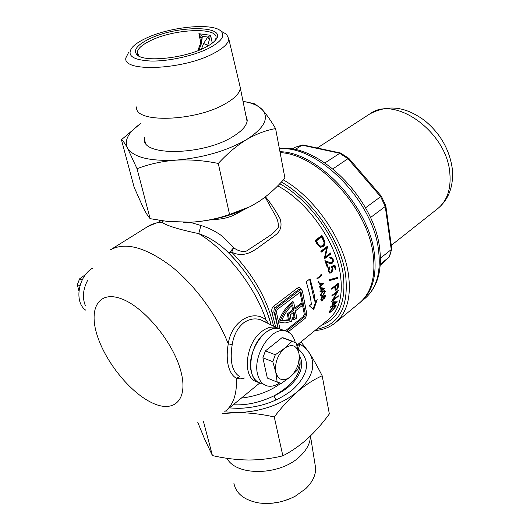 <?xml version="1.0" encoding="UTF-8"?>
<svg xmlns="http://www.w3.org/2000/svg" width="530" height="530" viewBox="0 0 530 530"><rect width="100%" height="100%" fill="white"/><g stroke="black" fill="none" stroke-linecap="round" stroke-linejoin="round"><path stroke-width="0.79" d="M257.785 381.951C241.938 379.772 244.721 343.546 261.959 331.343C267.021 327.533 271.804 326.261 276.296 327.54L278.449 328.448L275.202 327.262C270.982 326.493 266.57 327.858 261.959 331.343C244.734 343.533 241.938 379.738 257.759 381.944M265.185 322.002L260.886 319.862C254.996 317.921 249.239 318.921 243.608 322.869C237.513 327.931 233.71 335.165 232.2 344.573C229.616 361.255 232.14 371.954 239.765 376.684L236.426 378.261C232.703 376.313 229.987 372.12 228.284 365.68C226.86 359.208 226.853 351.94 228.251 343.877C231.246 321.326 253.035 308.791 266.04 319.988L268.803 323.803M189.906 222.262L200.93 225.475C208.389 227.715 215.372 231.186 221.878 235.896L233.637 247.689L228.993 253.168L226.953 251.2C218.479 243.078 209.065 237.215 198.723 233.617C178.743 229.437 166.427 225.628 161.782 222.183L158.318 222.169M299.49 344.228L297.125 346.07M241.302 398.129C256.891 396.182 270.068 391.239 280.834 383.316M244.555 209.35L234.015 215.114C227.483 218.069 220.42 219.499 212.828 219.4M265.477 196.815C270.572 202.924 275.421 210.198 280.006 218.625C282.391 225.919 280.608 231.577 274.666 235.598L258.753 247.252C251.624 252.386 242.786 257.567 231.729 252.201L233.637 247.689C237.937 250.955 242.21 252.081 246.443 251.054L268.18 236.751C272.321 234.154 275.739 230.961 278.422 227.171C278.528 223.176 277.541 219.294 275.467 215.531L273.036 211.41M280.125 152.62C317.775 154.071 367.555 207.515 373.087 253.963C375.922 276.521 371.344 292.898 359.353 303.087L335.424 322.743C347.229 312.707 351.522 296.263 348.303 273.42C343.182 238.931 314.442 197.498 283.331 179.875M293.136 302.458C287.333 307.075 282.848 313.641 279.681 322.16L278.561 321.763C281.728 313.25 286.213 306.685 292.017 302.073L292.534 301.683L293.653 302.06L293.136 302.458M318.033 282.437L318.537 281.536L318.556 282.662L318.033 282.437M326.387 262.184L327.944 266.689L327.248 267.226L324.897 260.614L330.627 262.787L331.8 262.516L332.449 259.389L331.177 258.044L330.077 258.309L329.746 257.434L331.29 257.023L333.158 258.905L333.297 261.376L332.131 263.337L330.554 263.708L325.705 261.979L327.262 266.484L327.944 266.689M321.915 235.466L324.744 241.097C325.248 243.548 324.704 245.39 323.108 246.622L320.544 247.258L316.94 243.78L315.045 240.494L321.915 235.466M331.031 253.844L324.241 258.965L326.606 248.126L321.24 252.128L320.802 251.213L327.626 246.125L325.334 256.977L330.667 252.956L331.031 253.844L330.203 253.307M332.476 267.021L333.032 269.889L331.488 272.672L329.872 273.169L328.242 271.234L329.296 266.875L329.561 267.729L328.951 270.75L330.21 272.155L331.303 271.817L332.184 268.412L331.237 266.59L334.88 264.987L335.914 268.829L335.232 269.359L334.384 266.173L332.476 267.021L331.8 266.822L333.714 265.974L334.384 266.173M321.154 275.216L320.855 274.222L321.445 274.235L321.803 275.428L317.152 278.999L316.98 278.416L321.154 275.216M319.113 286.69L320.186 285.862L319.504 282.894L323.949 283.451L320.776 286.048L320.922 286.763L320.445 287.127L320.299 286.419L319.232 287.247L319.113 286.69M275.706 327.248L271.95 312.508C271.334 309.97 271.89 307.884 273.619 306.241L297.343 288.154C299.132 287.075 300.503 287.571 301.464 289.638M306.274 281.682L310.361 296.972L311.408 304.207L309.341 305.837L313.661 309.679L317.192 299.655L315.145 301.265L314.118 294.044L310.07 278.787L306.274 281.682M320.776 288.857L320.551 287.684L324.81 288.26L321.624 290.751L321.26 291.818L321.154 291.122L320.087 291.957L320.001 291.414L321.067 290.579L320.776 288.857M332.403 279.787L329.527 280.575L329.362 279.714L337.829 277.402L337.954 278.243L332.403 279.787M244.575 378.009L240.262 378.917L236.426 378.261C237.062 393.578 233.505 404.456 225.74 410.896L259.813 382.958M323.035 295.422L321.127 296.277L320.405 295.283L322.571 291.387L324.512 290.506L325.235 291.493L323.035 295.422L322.492 295.243M330.753 306.718L332.277 305.492L332.919 301.802L337.358 301.855L332.794 305.638L331.912 307.055L332.125 306.181L330.601 307.4L330.753 306.718M331.667 288.439L338.319 283.206L338.431 286.915L336.795 289.857L335.742 290.288L335.073 289.499L334.814 286.79L331.734 289.221L331.667 288.439M338.147 296.436L331.561 301.696L337.126 292.037L331.926 296.164L331.939 295.422L338.557 290.168L333.045 299.854L338.226 295.714L338.147 296.436L337.57 296.243M331.853 311.289L329.481 312.687L329.322 311.574L333.502 306.313L335.967 304.902L336.192 306.029L331.853 311.289L331.449 311.15M325.625 296.058L324.512 298.628L323.525 298.569L322.346 300.636L321.385 300.954L320.802 299.821L322.088 296.734L322.856 296.456L323.426 296.893L324.34 295.276L325.016 295.058L325.625 296.058L325.003 295.853M288.062 331.932L305.412 318.132L306.844 314.197L302.425 290.996L301.279 289.585L300.02 289.976L276.315 308.129L274.825 312.216L278.164 328.302M286.432 331.23L304.518 316.88L305.379 314.515L301.219 292.785L300.536 291.937L277.289 309.44L276.395 311.885L279.906 328.852M285.226 330.899L303.412 316.496L304.266 314.131L299.98 292.043M279.197 321.988L278.561 321.763M294.839 308.076L300.689 303.518L301.802 303.895L302.14 305.625L295.389 310.898L296.773 317.927L293.938 319.988L292.825 319.59L292.481 317.854L293.964 316.867L293.13 312.66M293.653 302.06L295.051 309.162L301.802 303.895M293.964 316.867L295.077 317.258L294.031 311.958L290.129 315.005L291.401 321.372L285.133 323.015L279.681 322.16M295.077 317.258L293.594 318.252L292.481 317.854M293.594 318.252L293.938 319.988M288.406 314.343L289.579 320.166L281.702 320.584C284.464 313.992 288.108 308.758 292.633 304.882L293.686 310.222L288.406 314.343L287.293 313.945L288.466 319.769L281.761 320.431M289.579 320.166L288.466 319.769M293.686 310.222L292.573 309.838L287.293 313.945M292.573 309.838L291.745 305.664M300.033 289.181L298.635 289.519L274.328 308.321L273.851 311.296L278.058 328.249M159.325 221.885L159.722 220.381M299.953 360.493C301.424 373.339 292.759 385.125 273.957 395.857C296.157 385.82 306.81 367.575 299.317 355.392M334.668 305.552L333.158 306.923M233.253 404.734C246.364 405.516 259.932 402.555 273.957 395.857L275.964 400.004M200.93 225.475L198.723 233.617C226.602 250.279 255.049 286.67 266.04 319.988L265.828 322.326M232.2 344.573L228.251 343.877C216.949 314.926 194.152 284.159 170.282 265.57C144.909 246.96 124.901 241.753 110.266 249.941L147.969 226.416C151.905 223.958 156.509 222.547 161.782 222.183L163.512 220.93M271.95 312.508L274.03 311.931L274.825 312.216M319.881 247.06L322.379 246.41C323.969 245.191 324.512 243.349 324.002 240.885L321.471 235.79M324.002 240.885L324.744 241.097M322.379 246.41L323.108 246.622M320.259 246.059L318.119 244.807L315.555 240.713L321.014 236.711L321.776 236.93L316.317 240.931L318.861 245.026L320.723 246.192L322.637 245.695L323.823 244.098L324.042 242.21L321.776 236.93M315.555 240.713L316.317 240.931M318.119 244.807L318.861 245.026M324.307 258.183L330.336 253.638M320.981 251.578L325.89 247.921L326.606 248.126L326.891 246.675M324.658 256.778L325.334 256.977M330.554 263.708L329.872 263.509L331.674 262.94L332.688 260.826L332.469 258.7L331.349 257.13M332.469 258.7L333.158 258.905M331.455 263.132L332.131 263.337M329.879 262.569L324.923 260.687M328.421 262.065L329.11 262.27M335.079 268.756L334.337 265.225M335.245 268.624L335.914 268.829M332.284 270.075L331.8 266.822M332.244 267.829L332.919 268.034M331.488 272.672L330.819 272.466L331.912 271.115M329.938 272.075L328.282 270.545L328.845 267.418M328.885 267.524L329.561 267.729M328.282 270.545L328.951 270.75M329.461 280.204L337.285 278.031L337.219 277.568M337.285 278.031L337.954 278.243M337.802 286.193L337.709 283.689M337.809 286.717L338.431 286.915M336.126 289.638L336.795 289.857M331.674 288.525L334.145 286.584L334.814 286.79M335.993 289.294L335.47 289.128L334.827 286.048L337.034 284.305L337.703 284.517L335.49 286.253L336.139 289.34L336.782 289.102L337.796 286.087L337.703 284.517M334.907 287.558L335.576 287.77M334.827 286.048L335.49 286.253M332.323 300.311L332.946 299.821M336.47 291.825L337.126 292.037M336.861 291.95L337.292 291.169M332.674 299.728L333.045 299.854M331.628 306.015L332.125 306.181M332.085 306.347L332.588 306.512M332.277 305.465L332.794 305.638M331.919 306.108L332.025 305.697M336.908 301.855L337.332 301.994M332.337 305.207L332.741 304.882M335.589 302.597L336.51 301.855M332.423 304.776L332.946 304.949L335.795 302.663L333.383 302.643L332.946 304.949M332.833 302.418L335.795 302.663M332.827 302.458L333.383 302.643M335.47 305.784L336.192 306.029M335.523 306.585L335.351 305.784L333.324 306.983L329.985 311.05L330.117 311.825L332.105 310.646L335.523 306.585M329.581 310.911L329.985 311.05M321.147 275.222L321.803 275.428M318.232 281.655L318.808 281.841M318.06 282.503L318.556 282.662M319.709 286.226L320.299 286.419M320.332 286.571L320.922 286.763M320.18 285.856L320.776 286.048M320.219 286.392L320.12 285.909M323.406 283.384L323.969 283.563M320.166 285.789L320.577 285.465M322.584 283.908L323.28 283.371M320.06 285.299L320.657 285.491L322.664 283.934L320.246 283.636L320.657 285.491M319.63 283.431L322.664 283.934M319.636 283.444L320.246 283.636M320.604 290.944L321.154 291.122M321.173 291.268L321.73 291.447M321.067 290.572L321.624 290.751M321.041 291.089L320.975 290.652M324.3 288.101L324.81 288.26M321.048 290.466L321.425 290.168M323.426 288.611L324.108 288.075M320.975 290.029L321.538 290.208L323.538 288.645L321.233 288.393L321.538 290.208M320.65 288.188L323.538 288.645M320.657 288.207L321.233 288.393M324.572 291.275L325.235 291.493M324.771 291.878L324.234 291.169L322.644 291.924L320.882 294.932L321.399 295.627L322.989 294.892L324.771 291.878M320.398 294.773L320.882 294.932M323.843 298.403L324.512 298.628M323.194 298.456L323.525 298.569M321.677 300.417L322.346 300.636M322.763 296.674L323.426 296.893M324.506 298.099L325.155 296.396L324.744 295.674L323.691 297.575L324.082 298.238L324.506 298.099M323.075 297.37L323.691 297.575M323.969 295.674L324.373 295.806M322.32 300.132L323.22 297.959L322.677 297.078L322.114 297.27L321.279 299.457L321.77 300.331L322.32 300.132M320.809 299.304L321.279 299.457M321.69 297.131L322.114 297.27M309.586 279.151L314.482 301.04L315.145 301.265M316.205 300.43L313.098 309.156M279.953 151.719C317.689 152.004 368.721 205.931 374.273 253.029C377.088 275.58 372.497 291.95 360.499 302.146L359.923 302.61M292.361 149.102L295.482 147.135L302.888 144.935L340.538 153.011L348.846 158.371L381.322 196.153L380.633 196.709L347.952 158.682L348.813 158.357M295.005 149.599L302.405 144.968M324.95 162.909L340.313 152.951M332.946 168.845L347.952 158.682L339.492 153.203L301.981 145.154L295.296 147.234M365.501 207.84L380.633 196.709L385.264 206.495L385.807 205.647L381.322 196.16M370.443 217.585L385.264 206.495L391.253 249.577L380.447 258.163M380.328 264.185L389.139 257.136L391.723 248.928L389.557 256.599L380.255 265.278M391.73 248.418L391.723 248.928M275.202 327.262L278.7 328.547C274.487 327.779 270.075 329.15 265.47 332.648C248.245 344.897 245.41 381.196 261.217 383.382C256.215 382.097 252.883 378.148 251.24 371.543C246.178 353.046 264.715 324.532 278.7 328.547L285.054 330.866C290.122 332.038 293.501 335.834 295.203 342.254M87.655 280.317C82.952 289.3 82.19 297.747 85.37 305.664C82.19 297.747 82.952 289.3 87.655 280.317M279.429 383.077C275.275 385.813 271.294 386.787 267.491 385.992C262.502 384.714 259.183 380.759 257.553 374.134C252.538 355.57 271.102 326.871 285.054 330.866M284.517 348.303C291.752 343.519 296.561 345.169 298.933 353.258C299.973 362.361 297.131 370.212 290.407 376.81C283.258 381.832 278.389 380.321 275.792 372.279C274.659 362.951 277.568 354.954 284.517 348.303L291.97 341.34L296.111 342.817L298.933 353.258L300.132 362.984L297.694 369.735L290.407 376.81L281.404 383.349L277.17 382.084L275.792 372.279L272.791 361.718L275.328 354.755L284.517 348.303M285.537 338.703L282.059 337.656L265.404 350.906L262.887 357.81L267.339 378.062L277.17 382.084M291.97 341.34L282.059 337.656M275.328 354.755L265.404 350.906M272.791 361.718L262.887 357.81M92.902 267.968L92.584 268.167C78.049 276.508 73.955 302.59 85.867 310.235M85.694 274.447L79.593 278.853L77.353 284.67L78.897 291.089M77.353 284.67L79.951 285.697M79.593 278.853L82.236 279.873M144.491 137.614L144.385 138.959C141.742 156.476 203.175 155.476 232.809 136.667C242.19 130.95 247 125.418 247.238 120.078L245.894 115.547M246.536 101.952L254.85 103.867L262.231 109.63C266.312 114.102 270.77 120.429 275.6 128.598C266.053 130.241 256.328 133.924 246.43 139.662C236.705 145.677 227.324 153.607 218.281 163.452C203.891 160.491 189.733 159.391 175.821 160.146C161.961 161.252 149.029 164.114 137.025 168.726L127.452 147.989C124.861 143.292 122.854 140.536 121.443 139.708L139.827 124.133M121.443 139.708L134.123 187.229L143.319 207.879C146.022 213.153 148.301 216.75 150.156 218.671L167.281 221.401L190.846 222.222C204.288 221.381 217.194 218.797 229.55 214.471L250.332 206.567L259.044 201.453C268.432 195.027 277.058 187.236 284.921 178.093L275.6 128.598M150.156 218.671L137.025 168.726M229.55 214.471L218.281 163.452M242.998 101.223L250.392 102.999C255.659 104.655 259.607 106.861 262.231 109.63C269.472 118.183 264.205 128.194 246.43 139.662C226.621 151.004 203.083 157.834 175.821 160.146C149.48 161.339 133.361 157.291 127.452 147.989C123.993 140.317 128.465 132.122 140.867 123.404M183.194 222.388L190.846 222.222C211.172 220.944 230.086 216.18 247.57 207.939M298.403 349.078C310.845 360.718 308.944 374.24 292.692 389.636C277.833 401.402 259.753 407.65 238.467 408.378L229.364 407.921M197.783 422.357L204.5 438.813L212.424 455.588C224.349 458.351 236.34 459.828 248.391 460.014C260.256 459.96 271.738 458.556 282.848 455.813C291.368 451.461 299.576 445.77 307.466 438.741C315.323 431.473 322.618 423.198 329.355 413.923L322.167 375.77C314.124 379.334 306.009 384.542 297.807 391.392C289.625 398.52 281.781 407.047 274.268 416.964L282.848 455.813M203.467 421.496L212.424 455.588M300.987 341.896L309.202 352.702C313.243 358.976 317.563 366.667 322.167 375.77M274.268 416.964C261.621 414.109 249.173 412.665 236.93 412.632L222.169 413.566M299.635 343.738L305.101 347.859L309.202 352.702C316.417 364.792 312.62 377.691 297.807 391.392C281.238 404.734 260.945 411.817 236.93 412.632L224.561 411.83M289.532 498.916L280.999 501.777L272.135 503.228M233.849 483.055C235.903 493.543 244.171 500.161 258.66 502.91C271.227 504.587 283.431 502.347 295.276 496.193L305.79 488.647C312.521 482.068 315.8 475.198 315.635 468.05L314.899 463.465M310.401 435.998C310.341 443.06 306.837 449.864 299.901 456.396C280.277 475.715 236.4 476.569 226.933 458.298M205.156 47.488C184.771 58.366 143.875 62.613 136.965 54.782C133.017 50.251 137.005 45.023 148.917 39.107C177.086 24.811 229.53 25.215 215.2 40.426C213.133 42.778 209.787 45.13 205.156 47.488M215.233 40.386L216.048 37.941C217.837 26.752 173.701 28.945 150.301 40.744C142.066 44.752 137.727 48.634 137.283 52.397L138.88 55.862L139.615 56.445M209.151 48.084C221.6 41.38 225.515 35.702 220.884 31.065C212.159 22.446 168.944 26.911 145.319 38.571C139.33 41.426 134.978 44.348 132.275 47.329C126.246 55.445 132.507 60.022 151.063 61.056C168.911 61.394 194.245 55.716 209.151 48.084M222.196 31.807L226.568 34.291L228.794 38.928C228.483 43.4 223.488 48.19 213.802 53.305C183.44 69.927 122.059 72.57 125.901 57.81L128.697 52.251M136.654 106.888C133.679 123.384 195.471 121.675 225.548 103.628C235.068 98.143 239.984 92.882 240.302 87.867L239.58 84.568M202.566 48.727L201.658 48.535L203.573 43.566L207.76 37.047L210.622 35.318L207.793 45.209L207.959 45.977M200.572 43.354L201.327 39.18L198.876 33.695L202.334 36.292L201.552 43.268L199.658 48.237L199.479 50.065M209.403 39.472L207.76 37.047L202.334 36.292L201.142 38.299M201.552 43.268L200.545 43.427L198.677 48.309M199.658 48.237L198.651 48.382L198.213 50.569M203.573 43.566L207.793 45.209L207.376 46.309M273.566 326.175L273.473 325.725C267.352 299.357 253.439 274.851 231.729 252.201L228.993 253.168C250.081 275.083 264.125 299.013 271.121 324.956C264.251 299.225 250.233 275.308 229.079 253.221L226.953 251.207M234.717 214.756L234.3 213.471M281.357 182.028C311.971 199.174 340.406 239.957 345.5 273.917C349.164 306.545 339.472 325.022 316.41 329.349M277.7 185.844C307.234 201.473 335.258 240.832 340.253 273.672C343.347 294.991 339.385 310.315 328.355 319.636L296.873 345.235M279.76 183.724C309.765 199.876 338.027 239.845 343.049 273.169C346.58 301.066 339.352 318.45 321.365 325.321M303.849 298.463L305.015 304.591M97.036 334.887C88.49 307.99 99.03 290.029 121.887 298.98C144.63 307.493 173.476 342.671 180.876 371.278C188.614 400.024 173.986 413.539 151.971 402.787C130.035 392.425 105.291 361.699 97.036 334.887M300.02 289.976L298.635 289.519L297.343 288.154M273.619 306.241L274.931 307.645L276.315 308.129M300.099 292.414L301.219 292.785M304.266 314.131L305.379 314.515M303.412 316.496L304.518 316.88M322.399 237.387L323.154 237.599M316.264 241.925L317.019 242.144M337.776 284.683L338.438 284.895M332.88 306.83L333.324 306.983M322.127 291.758L322.644 291.924M360.499 302.146L364.567 298.807C376.591 288.585 381.229 272.228 378.473 249.729C372.888 200.227 317.212 144.71 279.416 148.851M449.864 173.476C451.129 189.197 447.062 200.93 437.667 208.674C448.711 199.492 453.62 186.461 452.401 169.573C449.784 149.871 440.417 133.434 424.298 120.264C408.802 109.286 391.524 102.515 369.735 113.976C394.777 94.572 447.227 132.149 449.864 173.476M200.817 42.665L198.876 33.695L210.622 35.318L212.272 43.122M276.296 327.54L265.219 322.015M298.198 349.999L300.172 342.552M265.139 197.074L273.016 211.377M147.969 226.416L160.014 221.52M271.088 324.943C263.642 297.781 248.928 273.202 226.953 251.2M282.444 320.756L281.735 320.504M300.026 289.175L301.279 289.585M314.939 330.548C322.816 329.998 329.647 327.401 335.424 322.743M159.464 220.341L159.252 221.918M319.948 247.086L320.544 247.258M330.495 257.838L331.177 258.044M329.494 273.049L329.872 273.169M334.635 305.545L335.351 305.784M329.388 311.58L330.005 311.786M323.572 290.957L324.234 291.169M320.736 295.409L321.24 295.574M323.413 298.019L323.976 298.204M324.128 295.475L324.744 295.674M321.101 300.106L321.617 300.278M322.008 296.853L322.677 297.078M364.567 298.807C377.42 287.657 382.435 270.691 379.593 247.901C373.862 198.001 318.603 143.312 279.343 148.48M391.306 245.337L437.667 208.674M317.265 148.016L369.735 113.976M385.813 205.739L391.763 248.636M389.205 257.077L380.255 265.285M283.099 337.796L293.004 341.479M269.929 379.135L277.223 382.117M145.299 142.543L144.385 138.959M250.392 102.999L254.85 103.867M315.635 468.05L310.461 435.938M138.88 55.862L136.965 54.782M220.884 31.065L226.568 34.291M247.093 121.483L240.302 87.867M228.794 38.928L240.309 87.662M137.833 54.603L137.283 52.397"/></g></svg>
